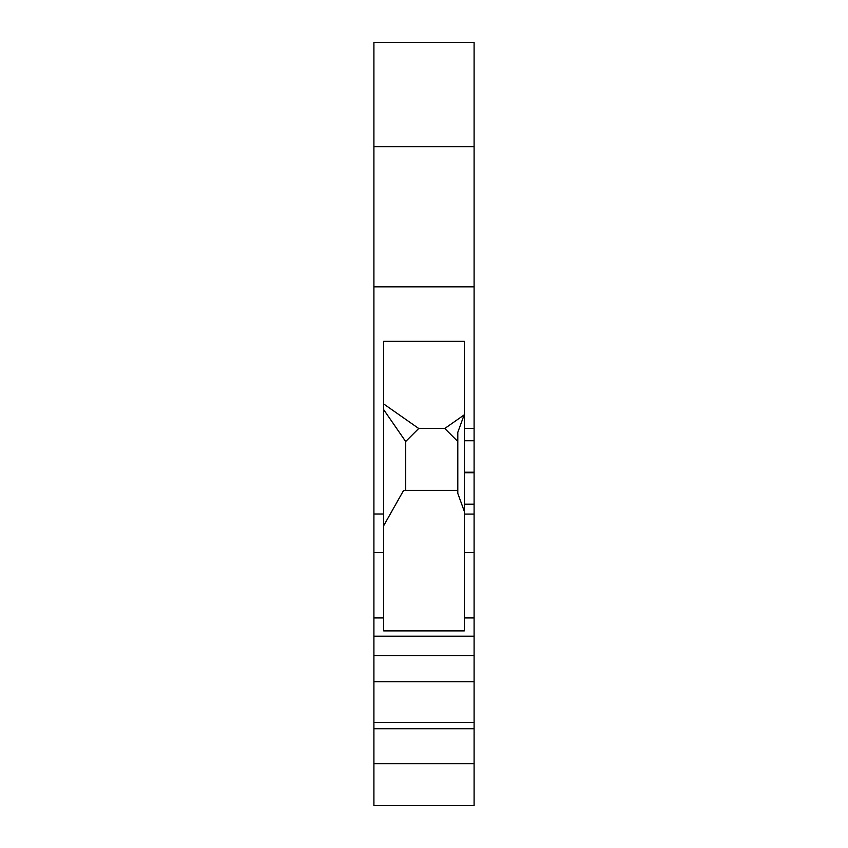 <?xml version="1.0" encoding="UTF-8"?>
<svg xmlns="http://www.w3.org/2000/svg" width="848" height="848" viewBox="0 0 848 848"><rect width="100%" height="100%" fill="white"/><g stroke="black" fill="none" stroke-linecap="round" stroke-linejoin="round"><path stroke-width="1.27" d="M373.904 286.847L373.904 146.662L474.096 146.662L474.096 286.847L373.904 286.847L373.904 655.727L474.096 655.727L474.096 617.938L464.322 617.938L464.322 630.88L383.678 630.88L383.678 617.938L373.904 617.938M474.096 286.847L474.096 428.41L464.322 428.41L464.322 341.331L383.678 341.331L383.678 514.005L373.904 514.005M474.096 655.727L474.096 805.6L373.904 805.6L373.904 655.727M373.904 146.662L373.904 42.4L474.096 42.4L474.096 146.662M474.096 617.938L474.096 428.41M373.904 681.665L474.096 681.665M474.096 636.18L373.904 636.18M373.904 763.666L474.096 763.666M373.904 728.761L474.096 728.761M383.678 617.938L383.678 514.005M474.096 514.079L464.322 514.079L464.322 617.938M474.096 722.517L373.904 722.517M464.322 514.079L464.322 428.41M383.678 525.718L403.616 490.388L457.803 490.388M464.322 414.449L457.803 432.3L457.803 493.409L464.322 511.386M383.678 403.945L418.711 428.484L444.765 428.484L463.93 415.064M457.803 441.511L444.765 428.484M405.673 490.388L405.673 441.511L418.711 428.484M405.673 441.511L383.678 409.637M383.678 552.536L373.904 552.536M474.096 552.536L464.322 552.536M474.096 440.748L464.322 440.748M474.096 504.189L464.322 504.189M474.096 472.718L464.322 472.718M474.096 472.209L464.322 472.209"/></g></svg>
